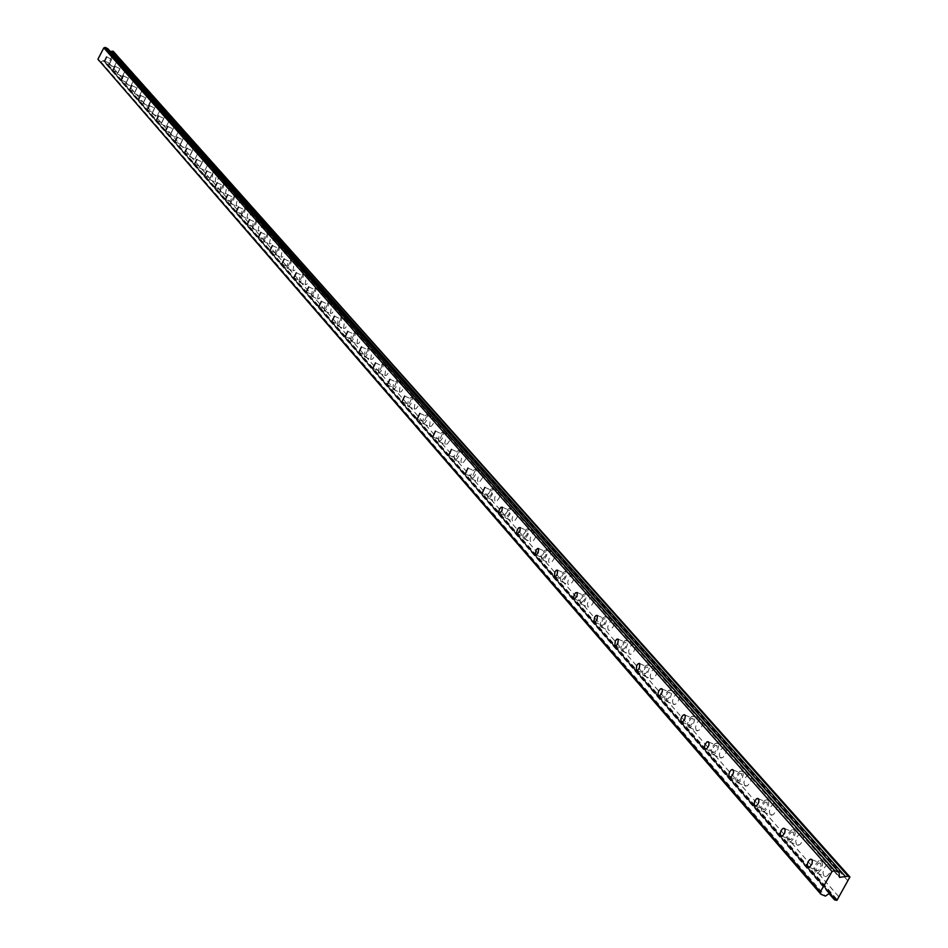 <?xml version="1.0" encoding="UTF-8"?>
<svg xmlns="http://www.w3.org/2000/svg" width="948" height="948" viewBox="0 0 948 948"><rect width="100%" height="100%" fill="white"/><g stroke="black" fill="none" stroke-linecap="round" stroke-linejoin="round"><path stroke-width="0.71" stroke-dasharray="4.74 3.56" d="M111.71 59.357L109.719 63.445L111.71 59.357M820.541 863.166L818.48 863.083L816.714 865.18L815.884 868.107L816.429 870.3L818.503 870.383L820.269 868.285L821.098 865.358L820.541 863.166M793.227 832.19L791.272 832.107L789.518 834.169L788.677 837.048L789.198 839.217L791.153 839.3L792.907 837.238L793.749 834.347L793.227 832.19M766.849 802.292L765 802.198L763.27 804.224L762.417 807.068L762.915 809.201L764.763 809.284L766.505 807.258L767.359 804.414L766.849 802.292M741.383 773.402L739.63 773.319L737.911 775.298L737.046 778.118L737.52 780.204L739.286 780.299L740.992 778.308L741.857 775.488L741.383 773.402M716.771 745.495L715.1 745.401L713.394 747.356L712.529 750.129L712.967 752.191L714.65 752.274L716.344 750.318L717.221 747.545L716.771 745.495M692.964 718.489L691.365 718.418L689.694 720.326L688.817 723.063L689.232 725.09L690.843 725.173L692.514 723.253L693.391 720.516L692.964 718.489M669.928 692.372L668.411 692.289L666.752 694.173L665.875 696.887L666.266 698.866L667.795 698.949L669.454 697.064L670.331 694.351L669.928 692.372M647.626 667.084L646.169 667.013L644.545 668.861L644.036 673.483L645.493 673.566L647.129 671.717L647.626 667.084M626.024 642.59L624.637 642.519L623.026 644.332L622.492 648.906L623.891 648.977L625.502 647.152L626.024 642.59M605.097 618.854L603.758 618.783L602.17 620.573L601.625 625.076L602.964 625.135L604.551 623.346L605.097 618.854M584.798 595.842L583.115 596.067L581.645 598.164L581.029 600.7L581.93 602.241L584.561 599.646L584.798 595.842M565.115 573.516L563.491 573.741L562.034 575.815L561.417 578.316L562.271 579.821L564.854 577.261L565.115 573.516M546.012 551.855L544.436 552.08L543.003 554.118L542.386 556.595L543.18 558.064L545.728 555.54L546.012 551.855M527.455 530.821L525.939 531.046L524.517 533.049L523.9 535.501L524.659 536.935L527.159 534.459L527.455 530.821M509.443 510.38L507.974 510.605L506.564 512.595L505.948 515.013L506.67 516.411L509.135 513.97L509.443 510.38M491.941 490.531L490.519 490.756L489.121 492.723L488.504 495.093L489.192 496.479L491.609 494.074L491.941 490.531M474.924 471.227L472.199 477.093L474.924 471.227M458.37 452.469L455.668 458.24L458.37 452.469M442.266 434.208L439.599 439.908L442.266 434.208M426.6 416.433L423.957 422.05L426.6 416.433M411.337 399.132L408.73 404.678L411.337 399.132M396.477 382.281L393.894 387.756L396.477 382.281M382.008 365.869L379.449 371.272L382.008 365.869M367.895 349.871L365.359 355.204L367.895 349.871M354.137 334.277L351.637 339.538L354.137 334.277M340.723 319.061L338.246 324.263L340.723 319.061M327.641 304.225L325.188 309.356L327.641 304.225M314.878 289.744L312.437 294.816L314.878 289.744M302.412 275.607L300.006 280.62L302.412 275.607M290.242 261.802L287.86 266.755L290.242 261.802M278.357 248.329L275.998 253.223L278.357 248.329M266.743 235.163L264.409 239.998L266.743 235.163M255.403 222.294L253.092 227.082L255.403 222.294M244.311 209.721L242.024 214.449L244.311 209.721M233.469 197.421L231.194 202.102L233.469 197.421M222.863 185.393L220.623 190.027L222.863 185.393M212.482 173.638L210.266 178.212L212.482 173.638M202.339 162.12L200.135 166.647L202.339 162.12M192.408 150.862L190.228 155.342L192.408 150.862M182.68 139.83L180.523 144.262L182.68 139.83M173.164 129.035L171.031 133.419L173.164 129.035M163.838 118.464L161.729 122.802L163.838 118.464M154.702 108.108L152.616 112.409L154.702 108.108M145.755 97.964L143.681 102.218L145.755 97.964M136.986 88.022L134.936 92.229L136.986 88.022M128.395 78.281L126.368 82.452L128.395 78.281M119.969 68.73L117.955 72.854L119.969 68.73M114.115 66.964L117.244 60.542L114.115 66.964M109.02 64.535L112.16 58.112L109.02 64.535M823.836 875.916L822.971 872.456L824.262 867.87L827.059 864.576L828.552 864.019L830.294 864.718L831.171 868.155L829.879 872.741L827.106 876.047L825.601 876.616L823.836 875.916M815.256 872.338L814.391 868.889L815.695 864.292L818.48 860.997L819.984 860.44L821.715 861.128L822.591 864.564L821.3 869.162L818.515 872.468L817.022 873.037L815.256 872.338M796.51 844.763L795.68 841.362L797.007 836.835L799.768 833.6L802.826 833.742L803.667 837.131L802.352 841.658L799.602 844.905L796.51 844.763M788.049 841.22L787.231 837.819L788.558 833.28L791.319 830.045L794.377 830.187L795.206 833.565L793.891 838.103L791.13 841.35L789.672 841.883L788.049 841.22M770.12 814.688L769.338 811.346L770.677 806.866L773.414 803.703L776.317 803.845L777.111 807.175L775.784 811.654L773.058 814.83L770.12 814.688M761.789 811.168L761.007 807.826L762.346 803.347L765.083 800.183L767.987 800.313L768.769 803.643L767.43 808.123L764.704 811.31L761.789 811.168M744.63 785.643L743.896 782.349L745.246 777.929L747.948 774.824L750.709 774.966L751.468 778.237L750.117 782.657L747.427 785.774L744.63 785.643M736.406 782.147L735.672 778.865L737.034 774.433L739.736 771.328L742.485 771.459L743.232 774.741L741.881 779.161L739.191 782.29L736.406 782.147M720.006 757.559L719.295 754.324L720.658 749.963L723.336 746.905L725.967 747.048L726.678 750.271L725.315 754.632L722.649 757.689L720.006 757.559M711.889 754.098L711.19 750.863L712.564 746.503L715.23 743.445L717.849 743.576L718.56 746.799L717.198 751.172L714.531 754.229L711.889 754.098M696.176 730.398L695.512 727.223L696.887 722.909L699.517 719.923L702.03 720.053L702.705 723.217L701.342 727.531L698.7 730.541L696.176 730.398M688.177 726.974L687.513 723.798L688.888 719.485L691.53 716.475L694.031 716.605L694.694 719.781L693.32 724.094L690.689 727.104L688.177 726.974M673.127 704.127L672.488 700.999L673.874 696.744L676.481 693.806L678.875 693.924L679.515 697.041L678.14 701.295L675.533 704.257L673.127 704.127M665.223 700.726L664.595 697.598L665.982 693.344L668.589 690.393L670.971 690.511L671.611 693.628L670.224 697.894L667.629 700.845L665.223 700.726M650.802 678.685L650.21 675.616L651.596 671.409L654.156 668.518L656.443 668.636L657.059 671.705L655.672 675.9L653.113 678.804L650.802 678.685M643.005 675.32L642.412 672.239L643.81 668.032L646.37 665.14L648.657 665.259L649.25 668.316L647.875 672.523L645.304 675.438L643.005 675.32M629.188 654.049L628.619 651.027L630.005 646.88L632.541 644.024L634.733 644.142L635.302 647.152L633.916 651.3L631.392 654.156L629.188 654.049M621.485 650.707L620.928 647.685L622.326 643.526L624.851 640.67L627.043 640.789L627.6 643.799L626.213 647.946L623.689 650.814L621.485 650.707M608.237 630.159L607.692 627.197L608.58 624.092L610.927 620.762L612.787 619.956L614.28 622.421L613.344 626.462L610.346 630.278L608.237 630.159M600.641 626.853L600.048 624.815L600.996 620.774L602.691 618.072L605.203 616.627L606.684 619.103L605.736 623.144L603.39 626.486L600.641 626.853M587.914 607.004L587.404 604.089L588.305 601.02L589.976 598.366L592.441 596.956L593.851 599.373L592.903 603.355L590.58 606.649L587.914 607.004M580.413 603.722L579.915 600.807L580.816 597.738L582.487 595.071L584.94 593.661L586.338 596.079L585.39 600.06L583.079 603.366L580.413 603.722M568.207 584.549L567.662 582.582L568.622 578.647L570.281 576.029L572.687 574.654L574.026 577L573.066 580.946L570.779 584.193L568.207 584.549M560.801 581.29L560.327 578.41L561.228 575.389L562.887 572.758L565.292 571.383L566.62 573.741L565.66 577.676L563.373 580.934L560.801 581.29M549.082 562.745L548.56 560.825L549.532 556.938L551.167 554.343L553.525 553.004L554.793 555.303L553.833 559.19L551.57 562.389L549.082 562.745M541.77 559.521L541.249 557.59L542.22 553.703L543.868 551.108L546.214 549.757L547.47 552.056L546.51 555.943L544.247 559.166L541.77 559.521M530.513 541.581L530.086 538.796L530.987 535.857L533.214 532.693L534.921 531.982L536.118 534.234L535.146 538.061L532.918 541.225L530.513 541.581M523.284 538.381L522.869 535.596L523.77 532.646L525.998 529.482L527.692 528.771L528.889 531.022L527.918 534.85L525.69 538.026L523.284 538.381M512.477 521.021L511.991 519.16L512.963 515.38L514.574 512.844L516.838 511.565L517.975 513.757L517.004 517.549L514.8 520.677L512.477 521.021M505.343 517.845L504.857 515.985L505.841 512.204L508.045 509.076L509.704 508.377L510.842 510.581L509.87 514.361L507.654 517.49L505.343 517.845M494.951 501.042L494.56 498.352L495.46 495.484L497.048 492.984L499.264 491.716L500.354 493.872L499.383 497.605L497.202 500.698L494.951 501.042M487.9 497.89L487.438 496.065L488.421 492.332L490.009 489.832L492.225 488.564L493.304 490.709L492.32 494.453L490.14 497.546L487.9 497.89M477.911 481.62L477.46 479.83L478.444 476.133L480.02 473.668L482.188 472.424L483.219 474.533L482.248 478.219L480.091 481.276L477.911 481.62M470.943 478.503L470.587 475.86L471.488 473.016L473.052 470.54L475.221 469.296L476.252 471.405L475.268 475.09L473.111 478.148L470.943 478.503M461.332 462.731L460.906 460.965L461.889 457.327L463.442 454.886L465.575 453.665L466.558 455.727L465.575 459.377L463.454 462.387L461.332 462.731M454.448 459.638L454.116 457.031L455.016 454.234L457.137 451.224L458.69 450.561L459.661 452.623L458.69 456.272L456.557 459.282L454.448 459.638M445.216 444.351L444.802 442.621L445.785 439.019L447.883 436.056L449.411 435.416L450.347 437.431L449.364 441.033L447.266 444.008L445.216 444.351M438.403 441.282L438.983 435.95L441.081 432.987L442.609 432.335L443.534 434.35L442.55 437.952L440.453 440.939L438.403 441.282M429.527 426.47L430.108 421.208L431.624 418.826L433.674 417.653L434.563 419.62L433.591 423.187L431.518 426.126L429.527 426.47M422.796 423.424L423.389 418.163L424.905 415.781L426.956 414.596L427.832 416.575L426.849 420.13L424.787 423.081L422.796 423.424M414.24 409.062L414.845 403.872L416.35 401.514L418.352 400.352L419.206 402.296L418.234 405.803L416.184 408.707L414.24 409.062M407.593 406.04L408.197 400.85L410.247 397.947L411.705 397.331L412.546 399.262L411.574 402.781L409.524 405.685L407.593 406.04M399.369 392.093L399.985 386.974L403.433 383.513L404.239 385.409L403.267 388.881L401.253 391.749L399.369 392.093M392.792 389.107L393.408 383.987L396.856 380.515L397.662 382.411L396.691 385.883L394.664 388.751L392.792 389.107M384.864 375.574L385.492 370.526L388.893 367.101L389.675 368.962L388.692 372.386L386.701 375.218L384.864 375.574M378.359 372.611L378.999 367.563L382.399 364.127L383.158 365.987L382.186 369.412L380.195 372.256L378.359 372.611M370.739 359.47L371.379 354.493L374.721 351.104L375.467 352.929L374.496 356.306L372.517 359.114L370.739 359.47M364.305 356.531L364.956 351.542L368.298 348.153L369.033 349.978L368.049 353.367L366.082 356.175L364.305 356.531M356.969 343.769L357.621 338.851L360.904 335.509L361.615 337.298L360.643 340.64L358.7 343.413L356.969 343.769M350.606 340.853L351.258 335.936L354.552 332.582L355.251 334.371L354.279 337.725L352.336 340.498L350.606 340.853M343.531 328.458L344.195 323.6L347.43 320.294L348.106 322.047L347.146 325.354L345.226 328.103L343.531 328.458M337.239 325.567L337.903 320.708L341.138 317.402L341.813 319.156L340.842 322.462L338.922 325.211L337.239 325.567M330.425 313.515L331.101 308.728L334.289 305.457L334.94 307.176L333.969 310.446L332.073 313.16L330.425 313.515M324.192 310.648L324.88 305.86L328.067 302.59L328.707 304.308L327.735 307.579L325.839 310.292L324.192 310.648M317.639 298.94L318.315 294.212L321.455 290.977L322.083 292.671L321.111 295.906L319.239 298.584L317.639 298.94M311.477 296.096L312.165 291.368L315.305 288.133L315.921 289.815L314.949 293.05L313.077 295.74L311.477 296.096M305.149 284.708L305.837 280.039L308.941 276.84L309.534 278.511L308.574 281.698L306.725 284.364L305.149 284.708M299.058 281.888L299.746 277.219L302.839 274.019L303.431 275.678L302.471 278.878L300.623 281.532L299.058 281.888M292.968 270.82L293.655 266.21L296.712 263.046L297.281 264.67L296.321 267.834L294.496 270.464L292.968 270.82M286.924 268.023L287.635 263.414L290.681 260.238L291.237 261.873L290.278 265.037L288.453 267.668L286.924 268.023M281.058 257.252L281.757 252.701L284.767 249.561L285.312 251.173L284.353 254.289L282.551 256.896L281.058 257.252M275.086 254.479L275.797 249.928L278.795 246.788L279.34 248.388L278.38 251.516L276.579 254.123L275.086 254.479M269.422 243.992L270.133 239.5L273.095 236.396L273.617 237.972L272.668 241.065L270.891 243.636L269.422 243.992M263.52 241.242L264.231 236.739L267.182 233.646L267.703 235.211L266.755 238.304L264.966 240.887L263.52 241.242M258.057 231.039L258.78 226.596L261.695 223.527L262.193 225.079L261.245 228.136L259.491 230.684L258.057 231.039M252.204 228.314L252.926 223.87L255.842 220.789L256.339 222.342L255.391 225.399L253.626 227.947L252.204 228.314M246.954 218.372L247.677 213.987L250.545 210.954L251.03 212.471L250.082 215.492L248.34 218.016L246.954 218.372M241.159 215.67L241.882 211.274L244.75 208.24L245.236 209.757L244.288 212.779L242.546 215.315L241.159 215.67M236.088 206L236.81 201.663L239.654 198.653L240.105 200.147L239.169 203.133L237.45 205.633L236.088 206M230.352 203.31L231.087 198.973L233.919 195.963L234.369 197.457L233.433 200.443L231.715 202.955L230.352 203.31M225.47 193.89L226.193 189.6L228.989 186.626L229.428 188.095L228.504 191.058L226.797 193.534L225.47 193.89M219.782 191.223L220.517 186.934L223.313 183.959L223.752 185.429L222.816 188.379L221.109 190.868L219.782 191.223M215.078 182.04L215.812 177.809L218.561 174.859L218.064 179.231L216.381 181.684L215.078 182.04M209.449 179.397L212.933 172.216L212.423 176.589L210.752 179.042L209.449 179.397M204.91 170.45L208.359 163.352L204.91 170.45M199.329 167.832L202.789 160.722L199.329 167.832M194.956 159.11L198.381 152.083L194.956 159.11M189.434 156.515L192.859 149.476L189.434 156.515M185.216 148.007L188.605 141.051L185.216 148.007M179.753 145.423L183.13 138.467L179.753 145.423M175.676 137.14L179.03 130.255L175.676 137.14M170.261 134.58L173.614 127.684L170.261 134.58M166.338 126.487L169.656 119.673L166.338 126.487M160.97 123.951L164.288 117.125L160.97 123.951M157.19 116.059L160.473 109.316L157.19 116.059M151.87 113.535L155.164 106.792L151.87 113.535M148.22 105.844L151.479 99.173L149.322 105.524L148.22 105.844M142.958 103.344L146.217 96.66L142.958 103.344M139.439 95.831L142.662 89.219L139.439 95.831M134.213 93.342L137.448 86.73L134.213 93.342M130.824 86.019L134.024 79.478L130.824 86.019M125.657 83.554L128.845 77.001L125.657 83.554M122.387 76.397L125.551 69.915L122.387 76.397M117.256 73.944L120.42 67.462L117.256 73.944M107.823 48.668L108.06 51.393L110.288 51.453M114.163 51.713L113.286 53.989L848.081 881.012M98.355 60.565L100.998 61.833L103.818 60.577L106.306 64.369L107.705 64.725L113.286 53.989M849.728 878.168L114.104 52.401M108.7 62.817L838.921 896.891M107.871 64.393L837.285 899.735M836.266 900.6L107.337 64.855M106.306 64.369L829.038 893.597M105.501 63.137L829.37 893.395M100.998 61.833L825.424 896.109M114.281 52.069L850.072 877.564M107.705 64.725L836.942 900.327M838.956 876.189L108.57 51.583M103.865 60.648L830.472 893.502M829.121 893.537L102.988 60.482M107.906 51.014L838.956 876.485M106.579 56.88L111.615 59.297M811.974 859.611L819.439 862.727M784.754 828.635L792.208 831.775M758.495 798.749L765.913 801.89M733.124 769.883L740.518 773.023M708.606 741.988L715.965 745.128M684.906 715.005L692.218 718.146M661.977 688.912L669.229 692.04M639.77 663.647L646.974 666.776M618.262 639.177L625.419 642.294M597.43 615.465L604.528 618.57M577.225 592.476L584.264 595.569M557.637 570.175L564.617 573.256M538.618 548.537L545.538 551.606M520.156 527.526L527.017 530.584M502.227 507.133L509.029 510.166M484.807 487.308L491.55 490.317M467.874 468.028L474.545 471.026M451.402 449.293L458.014 452.267M435.381 431.056L441.934 434.018M419.786 413.316L426.28 416.255M404.606 396.039L411.041 398.966M389.829 379.212L396.193 382.115M375.42 362.823L381.736 365.715M361.389 346.849L367.646 349.717M347.703 331.279L353.9 334.123M334.36 316.099L340.498 318.919M321.348 301.286L327.427 304.095M308.645 286.829L314.665 289.614M296.238 272.716L302.211 275.489M284.139 258.946L290.052 261.695M272.313 245.496L278.167 248.222M260.771 232.343L266.566 235.057M249.478 219.509L255.225 222.188M238.446 206.948L244.146 209.615M227.662 194.672L233.315 197.326M217.116 182.68L222.709 185.298M206.794 170.936L212.34 173.543M196.71 159.442L202.197 162.037M186.827 148.208L192.278 150.779M177.157 137.199L182.549 139.759M167.689 126.428L173.046 128.964M158.423 115.869L163.72 118.393M149.334 105.536L154.595 108.036M140.434 95.416L145.648 97.893M131.713 85.486L136.891 87.951M123.169 75.769L128.3 78.21M114.791 66.23L119.875 68.659M112.16 58.112L117.244 60.542M819.984 860.44L828.552 864.019M792.777 829.524L801.226 833.079M766.505 799.685L774.848 803.217M741.123 770.866L749.347 774.362M716.593 743.007L724.699 746.479M692.858 716.072L700.856 719.508M669.88 690.002L677.773 693.415M647.638 664.761L655.424 668.15M626.083 640.327L633.774 643.668M605.203 616.627L612.787 619.956M584.94 593.661L592.441 596.956M565.292 571.383L572.687 574.654M546.214 549.757L553.525 553.004M527.692 528.771L534.921 531.982M509.704 508.377L516.838 511.565M492.225 488.564L499.264 491.716M475.221 469.296L482.188 472.424M458.69 450.561L465.575 453.665M442.609 432.335L449.411 435.416M426.956 414.596L433.674 417.653M411.705 397.331L418.352 400.352M396.856 380.515L403.433 383.513M382.399 364.127L388.893 367.101M368.298 348.153L374.721 351.104M354.552 332.582L360.904 335.509M341.138 317.402L347.43 320.294M328.067 302.59L334.289 305.457M315.305 288.133L321.455 290.977M302.839 274.019L308.941 276.84M290.681 260.238L296.712 263.046M278.795 246.788L284.767 249.561M267.182 233.646L273.095 236.396M255.842 220.789L261.695 223.527M244.75 208.24L250.545 210.954M233.919 195.963L239.654 198.653M223.313 183.959L228.989 186.626M212.933 172.216L218.561 174.859M202.789 160.722L208.359 163.352M192.859 149.476L198.381 152.083M183.13 138.467L188.605 141.051M173.614 127.684L179.03 130.255M164.288 117.125L169.656 119.673M155.164 106.792L160.473 109.316M146.217 96.66L151.479 99.173M137.448 86.73L142.662 89.219M128.845 77.001L134.024 79.478M120.42 67.462L125.551 69.915M104.624 61.016L109.719 63.445M808.952 867.159L817.543 870.75M781.745 836.077L790.229 839.632M755.497 806.073L763.863 809.604M730.15 777.099L738.397 780.595M705.656 749.086L713.785 752.558M681.968 721.997L689.99 725.433M659.061 695.796L666.977 699.197M636.878 670.426L644.687 673.803M615.406 645.849L623.109 649.202M594.586 622.03L602.205 625.36M574.417 598.946L581.93 602.241M554.841 576.55L562.271 579.821M535.857 554.817L543.18 558.064M517.418 533.724L524.659 536.935M499.525 513.235L506.67 516.411M482.129 493.316L489.192 496.479M465.219 473.964L472.199 477.093M448.771 455.135L455.668 458.24M432.786 436.827L439.599 439.908M417.215 419.004L423.957 422.05M402.059 401.656L408.73 404.678M387.305 384.758L393.894 387.756M372.931 368.298L379.449 371.272M358.913 352.253L365.359 355.204M345.262 336.611L351.637 339.538M331.942 321.36L338.246 324.263M318.943 306.488L325.188 309.356M306.275 291.96L312.437 294.816M293.892 277.8L300.006 280.62M281.817 263.959L287.86 266.755M270.014 250.45L275.998 253.223M258.484 237.249L264.409 239.998M247.227 224.344L253.092 227.082M236.218 211.736L242.024 214.449M225.458 199.412L231.194 202.102M214.923 187.349L220.623 190.027M204.626 175.558L210.266 178.212M194.553 164.028L200.135 166.647M184.694 152.735L190.228 155.342M175.048 141.679L180.523 144.262M165.604 130.86L171.031 133.419M156.349 120.266L161.729 122.802M147.284 109.885L152.616 112.409M138.408 99.706L143.681 102.218M129.71 89.74L134.936 92.229M121.178 79.976L126.368 82.452M112.824 70.401L117.955 72.854M105.998 63.48L834.086 898.372M109.174 64.63L114.258 67.059M817.022 873.037L825.601 876.616M789.672 841.883L798.133 845.426M763.282 811.808L771.625 815.327M737.793 782.752L746.029 786.248M713.169 754.679L721.286 758.139M689.362 727.519L697.373 730.955M666.337 701.247L674.241 704.648M644.048 675.817L651.845 679.183M622.457 651.181L630.159 654.523M601.542 627.303L609.137 630.621M581.266 604.149L588.767 607.443M561.595 581.693L569.001 584.952M542.517 559.913L549.828 563.136M523.995 538.748L531.224 541.948M505.995 518.201L513.141 521.376M488.516 498.233L495.579 501.385M471.523 478.823L478.503 481.94M455.004 459.946L461.889 463.039M438.936 441.578L445.738 444.648M423.294 423.709L430.025 426.754M408.067 406.313L414.714 409.323M393.242 389.367L399.819 392.354M378.785 372.86L385.291 375.823M364.707 356.768L371.142 359.707M350.985 341.079L357.349 343.994M337.606 325.78L343.899 328.672M324.548 310.861L330.781 313.729M311.809 296.297L317.971 299.141M299.378 282.089L305.469 284.91M287.232 268.213L293.276 271.01M275.382 254.657L281.355 257.429M263.793 241.42L269.706 244.169M252.476 228.48L258.33 231.205M241.408 215.824L247.215 218.538M230.601 203.464L236.336 206.154M220.019 191.366L225.707 194.032M209.674 179.539L215.303 182.182M199.554 167.974L205.124 170.593M189.647 156.645L195.169 159.24M179.942 145.554L185.417 148.137M170.45 134.699L175.878 137.259M161.16 124.07L166.528 126.617M152.047 113.653L157.368 116.177M143.124 103.451L148.398 105.963M134.379 93.461L139.605 95.938M125.811 83.661L130.99 86.126M117.41 74.051L122.541 76.504M103.818 60.577L830.567 893.597M108.06 51.393L839.17 877.125"/><path stroke-width="1.42" d="M106.626 56.916L104.624 61.016L106.626 56.916M811.938 859.575L809.888 859.492L808.123 861.59L807.293 864.517L807.838 866.721L809.9 866.792L811.986 863.972L812.389 860.488L810.836 859.137M784.743 828.623L782.799 828.54L781.045 830.602L780.204 833.493L780.725 835.662L782.681 835.733L784.754 832.972L785.181 829.524L783.735 828.208M758.495 798.749L756.658 798.666L754.596 801.392L754.134 804.793L755.497 806.073L757.334 804.935L758.72 802.304L758.91 799.626L757.559 798.358M733.148 769.895L731.394 769.812L729.676 771.802L728.811 774.623L729.273 776.708L731.038 776.791L732.745 774.8L733.61 771.992L733.148 769.895M708.642 742.011L706.971 741.929L704.945 744.559L704.459 747.877L705.656 749.086L707.409 748.019L708.796 745.46L709.021 742.853L707.836 741.656M684.942 715.053L683.354 714.97L681.683 716.878L680.794 719.627L681.221 721.653L682.809 721.736L684.812 719.141L685.321 715.87L684.195 714.709M662.012 688.959L660.495 688.876L658.848 690.76L657.959 693.474L658.35 695.465L659.879 695.536L661.538 693.652L662.415 690.938L662.012 688.959M639.817 663.695L638.371 663.624L636.736 665.472L636.226 670.106L637.684 670.177L639.308 668.328L639.817 663.695M618.321 639.236L616.935 639.165L615.323 640.978L614.79 645.552L616.188 645.624L617.788 643.799L618.321 639.236M597.489 615.525L596.162 615.465L594.574 617.255L594.017 621.746L595.356 621.817L596.944 620.016L597.489 615.525M577.285 592.536L575.614 592.773L574.133 594.87L573.564 597.927L574.417 598.946L577.036 596.339L577.285 592.536M557.697 570.246L556.476 570.186L554.936 571.928L554.343 576.301L555.575 576.348L557.116 574.606L557.697 570.246M538.689 548.608L537.504 548.548L535.987 550.267L535.383 554.58L536.568 554.627L538.085 552.909L538.689 548.608M520.227 527.598L518.71 527.823L517.288 529.849L516.672 532.29L517.418 533.724L519.919 531.247L520.227 527.598M502.298 507.192L500.828 507.429L499.43 509.42L498.802 511.825L499.525 513.235L501.978 510.782L502.298 507.192M484.878 487.367L482.129 493.316L484.878 487.367M467.945 468.099L465.219 473.964L467.945 468.099M451.473 449.364L448.771 455.135L451.473 449.364M435.452 431.127L432.786 436.827L435.452 431.127M419.857 413.387L417.215 419.004L419.857 413.387M404.678 396.11L402.059 401.656L404.678 396.11M389.889 379.283L387.305 384.758L389.889 379.283M375.491 362.894L372.931 368.298L375.491 362.894M361.449 346.921L358.913 352.253L361.449 346.921M347.774 331.35L345.262 336.611L347.774 331.35M334.431 316.158L331.942 321.36L334.431 316.158M321.408 301.346L318.943 306.488L321.408 301.346M308.704 286.889L306.275 291.96L308.704 286.889M296.309 272.775L293.892 277.8L296.309 272.775M284.199 259.005L281.817 263.959L284.199 259.005M272.372 245.544L270.014 250.45L272.372 245.544M260.819 232.402L258.484 237.249L260.819 232.402M249.537 219.557L247.227 224.344L249.537 219.557M238.505 207.008L236.218 211.736L238.505 207.008M227.721 194.731L225.458 199.412L227.721 194.731M217.175 182.727L214.923 187.349L217.175 182.727M206.854 170.984L204.626 175.558L206.854 170.984M196.757 159.489L194.553 164.028L196.757 159.489M186.874 148.255L184.694 152.735L186.874 148.255M177.205 137.247L175.048 141.679L177.205 137.247M167.737 126.463L165.604 130.86L167.737 126.463M158.47 115.917L156.349 120.266L158.47 115.917M149.381 105.584L147.284 109.885L149.381 105.584M140.482 95.452L138.408 99.706L140.482 95.452M131.76 85.533L129.71 89.74L131.76 85.533M123.216 75.804L121.178 79.976L123.216 75.804M114.838 66.265L112.824 70.401L114.838 66.265M820.304 891.95L97.928 59.214L103.806 47.886L832.06 871.544L820.304 891.95L820.897 894.237L825.424 896.109L829.121 893.537L830.567 893.597L834.513 899.865L836.942 900.327L849.918 876.959L848.152 876.213L113.132 51.216L110.288 51.453M848.152 876.213L839.49 877.35L839.075 872.421L834.56 870.537L832.06 871.544M97.928 59.214L820.897 894.237M839.075 872.421L107.823 48.668L105.181 47.4L103.806 47.886M849.918 876.959L113.132 51.216M105.181 47.4L834.56 870.537M829.038 893.597L834.513 899.865M829.37 893.395L833.233 897.839M111.627 51.334L845.474 876.616M840.047 877.41L838.956 876.189M732.271 769.515L733.124 769.883M661.325 688.627L661.977 688.912M639.165 663.387L639.77 663.647"/></g></svg>
